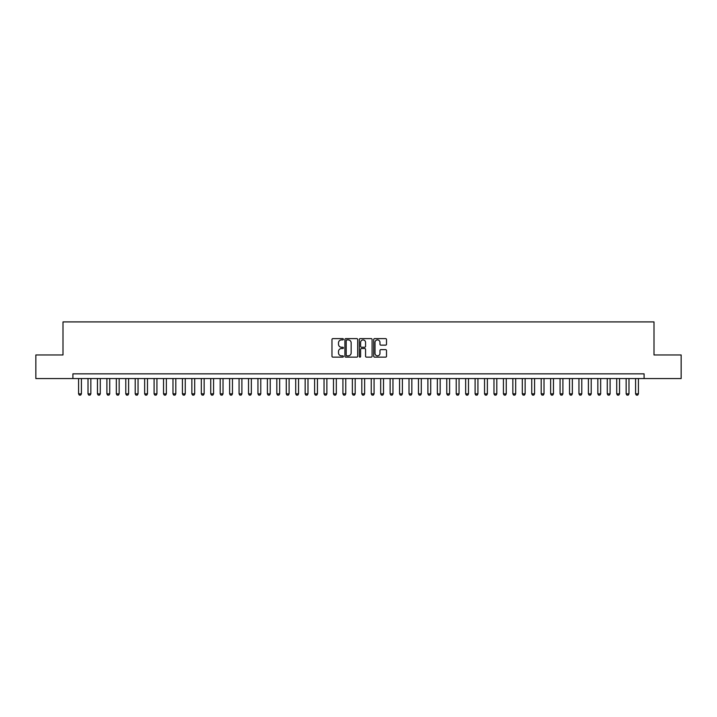 <?xml version="1.0" encoding="UTF-8"?>
<svg xmlns="http://www.w3.org/2000/svg" width="717" height="717" viewBox="0 0 717 717"><rect width="100%" height="100%" fill="white"/><g stroke="black" fill="none" stroke-linecap="round" stroke-linejoin="round"><path stroke-width="1.08" d="M343.398 339.258A0.645 0.645 0 0 0 342.744 338.612L332.903 338.612A0.923 0.923 0 0 0 331.971 339.535L331.971 356.224A0.923 0.923 0 0 0 332.903 357.147L342.744 357.147A0.645 0.645 0 0 0 343.398 356.501A0.645 0.645 0 0 0 342.744 355.847L341.471 355.847A2.967 2.967 0 0 1 338.505 352.881L338.505 351.491A2.967 2.967 0 0 1 341.471 348.525L342.744 348.525A0.645 0.645 0 0 0 343.398 347.879A0.645 0.645 0 0 0 342.744 347.234L341.471 347.234A2.967 2.967 0 0 1 338.505 344.268L338.505 342.878A2.967 2.967 0 0 1 341.471 339.912L342.744 339.912A0.645 0.645 0 0 0 343.398 339.258M385.585 345.146A0.923 0.923 0 0 0 386.508 344.214L386.508 339.535A0.923 0.923 0 0 0 385.585 338.612L374.65 338.612A0.923 0.923 0 0 0 373.718 339.535L373.718 356.224A0.923 0.923 0 0 0 374.65 357.147L385.585 357.147A0.923 0.923 0 0 0 386.508 356.224L386.508 350.568A0.923 0.923 0 0 0 385.585 349.636L380.906 349.636A0.923 0.923 0 0 0 379.974 350.568L379.974 353.373A2.483 2.483 0 0 1 377.5 355.847A2.483 2.483 0 0 1 375.018 353.373L375.018 342.385A2.483 2.483 0 0 1 377.5 339.912A2.483 2.483 0 0 1 379.974 342.385L379.974 344.214A0.923 0.923 0 0 0 380.906 345.146L385.585 345.146M72.91 378.558L35.85 378.558L35.85 354.96L62.997 354.96L62.997 321.915L654.003 321.915L654.003 354.96L681.15 354.96L681.15 378.558L644.09 378.558L644.09 373.844L72.91 373.844L72.91 378.558L644.09 378.558M357.693 339.535A0.923 0.923 0 0 0 356.761 338.612L345.827 338.612A0.923 0.923 0 0 0 344.904 339.535L344.904 356.224A0.923 0.923 0 0 0 345.827 357.147L356.761 357.147A0.923 0.923 0 0 0 357.693 356.224L357.693 339.535M360.239 338.612L371.173 338.612A0.923 0.923 0 0 1 372.096 339.535L372.096 356.224A0.923 0.923 0 0 1 371.173 357.147L366.495 357.147A0.923 0.923 0 0 1 365.562 356.224L365.562 349.457A0.923 0.923 0 0 0 364.639 348.525L361.538 348.525A0.923 0.923 0 0 0 360.606 349.457L360.606 356.501A0.645 0.645 0 0 1 359.961 357.147A0.645 0.645 0 0 1 359.307 356.501L359.307 339.535A0.923 0.923 0 0 1 360.239 338.612M346.849 339.912A0.645 0.645 0 0 0 346.194 340.557L346.194 355.202A0.645 0.645 0 0 0 346.849 355.847L348.193 355.847A2.967 2.967 0 0 0 351.16 352.881L351.16 342.878A2.967 2.967 0 0 0 348.193 339.912L346.849 339.912M365.562 342.43A2.483 2.483 0 0 0 363.089 339.957A2.483 2.483 0 0 0 360.606 342.43L360.606 346.302A0.923 0.923 0 0 0 361.538 347.234L364.639 347.234A0.923 0.923 0 0 0 365.562 346.302L365.562 342.43M78.574 378.558L78.574 393.857L81.406 393.857L81.406 378.558M81.406 393.857L80.698 395.085L79.282 395.085L78.574 393.857M88.012 378.558L88.012 393.857L90.844 393.857L90.844 378.558M90.844 393.857L90.136 395.085L88.72 395.085L88.012 393.857M97.449 378.558L97.449 393.857L100.281 393.857L100.281 378.558M100.281 393.857L99.573 395.085L98.157 395.085L97.449 393.857M106.896 378.558L106.896 393.857L109.728 393.857L109.728 378.558M109.728 393.857L109.02 395.085L107.604 395.085L106.896 393.857M116.333 378.558L116.333 393.857L119.165 393.857L119.165 378.558M119.165 393.857L118.457 395.085L117.041 395.085L116.333 393.857M125.78 378.558L125.78 393.857L128.612 393.857L128.612 378.558M128.612 393.857L127.904 395.085L126.488 395.085L125.78 393.857M135.217 378.558L135.217 393.857L138.049 393.857L138.049 378.558M138.049 393.857L137.341 395.085L135.925 395.085L135.217 393.857M144.655 378.558L144.655 393.857L147.487 393.857L147.487 378.558M147.487 393.857L146.779 395.085L145.363 395.085L144.655 393.857M154.101 378.558L154.101 393.857L156.933 393.857L156.933 378.558M156.933 393.857L156.225 395.085L154.809 395.085L154.101 393.857M163.539 378.558L163.539 393.857L166.371 393.857L166.371 378.558M166.371 393.857L165.663 395.085L164.247 395.085L163.539 393.857M172.985 378.558L172.985 393.857L175.817 393.857L175.817 378.558M175.817 393.857L175.109 395.085L173.693 395.085L172.985 393.857M182.423 378.558L182.423 393.857L185.255 393.857L185.255 378.558M185.255 393.857L184.547 395.085L183.131 395.085L182.423 393.857M191.86 378.558L191.86 393.857L194.692 393.857L194.692 378.558M194.692 393.857L193.984 395.085L192.568 395.085L191.86 393.857M201.307 378.558L201.307 393.857L204.139 393.857L204.139 378.558M204.139 393.857L203.431 395.085L202.015 395.085L201.307 393.857M210.744 378.558L210.744 393.857L213.576 393.857L213.576 378.558M213.576 393.857L212.868 395.085L211.452 395.085L210.744 393.857M220.191 378.558L220.191 393.857L223.023 393.857L223.023 378.558M223.023 393.857L222.315 395.085L220.899 395.085L220.191 393.857M229.628 378.558L229.628 393.857L232.46 393.857L232.46 378.558M232.46 393.857L231.752 395.085L230.336 395.085L229.628 393.857M239.066 378.558L239.066 393.857L241.898 393.857L241.898 378.558M241.898 393.857L241.19 395.085L239.774 395.085L239.066 393.857M248.512 378.558L248.512 393.857L251.344 393.857L251.344 378.558M251.344 393.857L250.636 395.085L249.22 395.085L248.512 393.857M257.95 378.558L257.95 393.857L260.782 393.857L260.782 378.558M260.782 393.857L260.074 395.085L258.658 395.085L257.95 393.857M267.396 378.558L267.396 393.857L270.228 393.857L270.228 378.558M270.228 393.857L269.52 395.085L268.104 395.085L267.396 393.857M276.834 378.558L276.834 393.857L279.666 393.857L279.666 378.558M279.666 393.857L278.958 395.085L277.542 395.085L276.834 393.857M286.271 378.558L286.271 393.857L289.103 393.857L289.103 378.558M289.103 393.857L288.395 395.085L286.979 395.085L286.271 393.857M295.718 378.558L295.718 393.857L298.55 393.857L298.55 378.558M298.55 393.857L297.842 395.085L296.426 395.085L295.718 393.857M305.155 378.558L305.155 393.857L307.987 393.857L307.987 378.558M307.987 393.857L307.279 395.085L305.863 395.085L305.155 393.857M314.602 378.558L314.602 393.857L317.434 393.857L317.434 378.558M317.434 393.857L316.726 395.085L315.31 395.085L314.602 393.857M324.039 378.558L324.039 393.857L326.871 393.857L326.871 378.558M326.871 393.857L326.163 395.085L324.747 395.085L324.039 393.857M333.477 378.558L333.477 393.857L336.318 393.857L336.318 378.558M336.318 393.857L335.61 395.085L334.185 395.085L333.477 393.857M342.923 378.558L342.923 393.857L345.755 393.857L345.755 378.558M345.755 393.857L345.047 395.085L343.631 395.085L342.923 393.857M352.361 378.558L352.361 393.857L355.193 393.857L355.193 378.558M355.193 393.857L354.485 395.085L353.069 395.085L352.361 393.857M361.807 378.558L361.807 393.857L364.639 393.857L364.639 378.558M364.639 393.857L363.931 395.085L362.515 395.085L361.807 393.857M371.245 378.558L371.245 393.857L374.077 393.857L374.077 378.558M374.077 393.857L373.369 395.085L371.953 395.085L371.245 393.857M380.682 378.558L380.682 393.857L383.523 393.857L383.523 378.558M383.523 393.857L382.815 395.085L381.39 395.085L380.682 393.857M390.129 378.558L390.129 393.857L392.961 393.857L392.961 378.558M392.961 393.857L392.253 395.085L390.837 395.085L390.129 393.857M399.566 378.558L399.566 393.857L402.398 393.857L402.398 378.558M402.398 393.857L401.69 395.085L400.274 395.085L399.566 393.857M409.013 378.558L409.013 393.857L411.845 393.857L411.845 378.558M411.845 393.857L411.137 395.085L409.721 395.085L409.013 393.857M418.45 378.558L418.45 393.857L421.282 393.857L421.282 378.558M421.282 393.857L420.574 395.085L419.158 395.085L418.45 393.857M427.897 378.558L427.897 393.857L430.729 393.857L430.729 378.558M430.729 393.857L430.021 395.085L428.605 395.085L427.897 393.857M437.334 378.558L437.334 393.857L440.166 393.857L440.166 378.558M440.166 393.857L439.458 395.085L438.042 395.085L437.334 393.857M446.772 378.558L446.772 393.857L449.604 393.857L449.604 378.558M449.604 393.857L448.896 395.085L447.48 395.085L446.772 393.857M456.218 378.558L456.218 393.857L459.05 393.857L459.05 378.558M459.05 393.857L458.342 395.085L456.926 395.085L456.218 393.857M465.656 378.558L465.656 393.857L468.488 393.857L468.488 378.558M468.488 393.857L467.78 395.085L466.364 395.085L465.656 393.857M475.102 378.558L475.102 393.857L477.934 393.857L477.934 378.558M477.934 393.857L477.226 395.085L475.81 395.085L475.102 393.857M484.54 378.558L484.54 393.857L487.372 393.857L487.372 378.558M487.372 393.857L486.664 395.085L485.248 395.085L484.54 393.857M493.977 378.558L493.977 393.857L496.809 393.857L496.809 378.558M496.809 393.857L496.101 395.085L494.685 395.085L493.977 393.857M503.424 378.558L503.424 393.857L506.256 393.857L506.256 378.558M506.256 393.857L505.548 395.085L504.132 395.085L503.424 393.857M512.861 378.558L512.861 393.857L515.693 393.857L515.693 378.558M515.693 393.857L514.985 395.085L513.569 395.085L512.861 393.857M522.308 378.558L522.308 393.857L525.14 393.857L525.14 378.558M525.14 393.857L524.432 395.085L523.016 395.085L522.308 393.857M531.745 378.558L531.745 393.857L534.577 393.857L534.577 378.558M534.577 393.857L533.869 395.085L532.453 395.085L531.745 393.857M541.183 378.558L541.183 393.857L544.015 393.857L544.015 378.558M544.015 393.857L543.307 395.085L541.891 395.085L541.183 393.857M550.629 378.558L550.629 393.857L553.461 393.857L553.461 378.558M553.461 393.857L552.753 395.085L551.337 395.085L550.629 393.857M560.067 378.558L560.067 393.857L562.899 393.857L562.899 378.558M562.899 393.857L562.191 395.085L560.775 395.085L560.067 393.857M569.513 378.558L569.513 393.857L572.345 393.857L572.345 378.558M572.345 393.857L571.637 395.085L570.221 395.085L569.513 393.857M578.951 378.558L578.951 393.857L581.783 393.857L581.783 378.558M581.783 393.857L581.075 395.085L579.659 395.085L578.951 393.857M588.388 378.558L588.388 393.857L591.22 393.857L591.22 378.558M591.22 393.857L590.512 395.085L589.096 395.085L588.388 393.857M597.835 378.558L597.835 393.857L600.667 393.857L600.667 378.558M600.667 393.857L599.959 395.085L598.543 395.085L597.835 393.857M607.272 378.558L607.272 393.857L610.104 393.857L610.104 378.558M610.104 393.857L609.396 395.085L607.98 395.085L607.272 393.857M616.719 378.558L616.719 393.857L619.551 393.857L619.551 378.558M619.551 393.857L618.843 395.085L617.427 395.085L616.719 393.857M626.156 378.558L626.156 393.857L628.988 393.857L628.988 378.558M628.988 393.857L628.28 395.085L626.864 395.085L626.156 393.857M635.594 378.558L635.594 393.857L638.426 393.857L638.426 378.558M638.426 393.857L637.718 395.085L636.302 395.085L635.594 393.857"/></g></svg>
